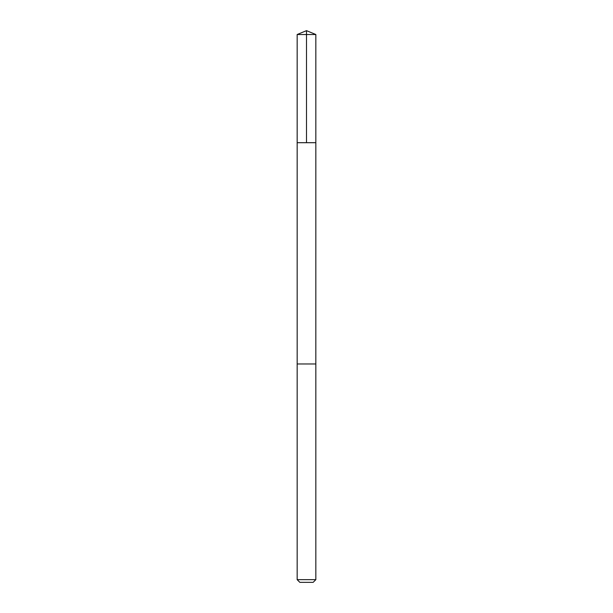 <?xml version="1.0" encoding="UTF-8"?>
<svg xmlns="http://www.w3.org/2000/svg" width="613" height="613" viewBox="0 0 613 613"><rect width="100%" height="100%" fill="white"/><g stroke="black" fill="none" stroke-linecap="round" stroke-linejoin="round"><path stroke-width="0.46" stroke-dasharray="3.06 2.3" d="M299.918 142.699L315.841 142.699L299.918 142.699M297.159 34.52L315.841 34.52M299.918 363.969L315.833 363.969L299.918 363.969M297.159 579.653L315.841 579.653M299.857 582.35L313.143 582.35"/><path stroke-width="0.92" d="M297.159 142.699L315.841 142.699L315.841 34.52L297.159 34.52L297.159 142.699L315.841 142.699L315.833 363.969L297.167 363.969L297.159 142.699M313.082 363.969L297.159 363.969L297.159 579.653L315.841 579.653L315.841 363.969L313.082 363.969M315.841 579.653L313.143 582.35L299.857 582.35L297.159 579.653M297.159 34.52L306.5 30.65L306.5 142.699M306.5 30.65L315.841 34.52"/></g></svg>
